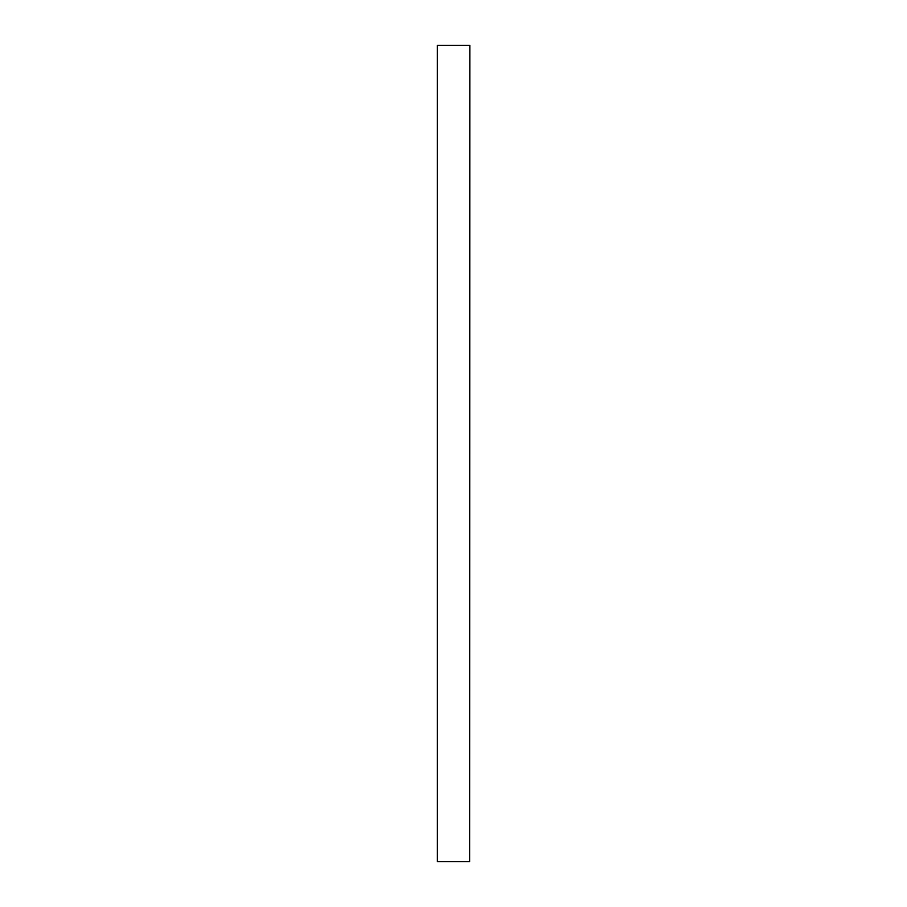 <?xml version="1.0" encoding="UTF-8"?>
<svg xmlns="http://www.w3.org/2000/svg" width="907" height="907" viewBox="0 0 907 907"><rect width="100%" height="100%" fill="white"/><g stroke="black" fill="none" stroke-linecap="round" stroke-linejoin="round"><path stroke-width="1.36" d="M469.622 45.35L437.378 45.35L437.378 861.65L469.622 861.65L469.826 45.35L469.622 861.65M437.378 861.65L437.378 45.35"/></g></svg>
